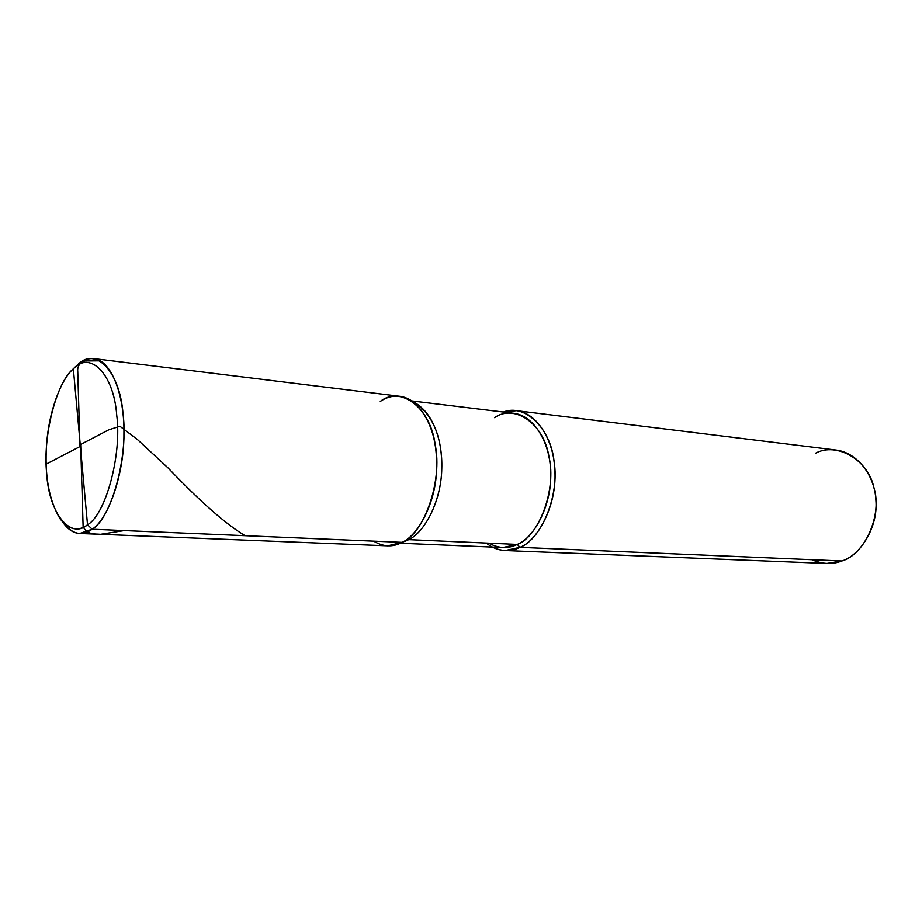 <?xml version="1.0" encoding="UTF-8"?>
<svg xmlns="http://www.w3.org/2000/svg" width="922" height="922" viewBox="0 0 922 922"><rect width="100%" height="100%" fill="white"/><g stroke="black" fill="none" stroke-linecap="round" stroke-linejoin="round"><path stroke-width="1.38" d="M93.963 358.623L399.894 396.31C420.858 398.753 436.567 429.744 436.705 461.219C438.25 496.059 420.305 534.518 402.176 542.355C392.922 547.38 383.425 546.977 373.675 541.145C383.425 546.977 392.922 547.38 402.176 542.355L92.154 529.216L87.521 524.791L73.357 368.812C89.953 350.325 113.821 373.721 116.737 415.269C122.027 454.777 105.661 514.695 87.521 524.791C105.661 514.695 122.027 454.777 116.737 415.269C113.821 373.721 89.953 350.325 73.357 368.812L77.137 365.343C94.62 345.854 119.906 370.287 123.041 414.036C128.677 455.629 111.332 518.717 92.154 529.216C107.874 519.847 124.378 474.288 123.928 433.363C124.62 396.356 111.816 360.617 93.963 358.623C87.913 358.151 82.3 360.398 77.137 365.343L75.869 366.564M62.166 521.483L63.145 522.728C72.412 534.449 82.081 536.616 92.154 529.216L79.718 533.492L387.701 545.847L402.176 542.355C424.304 533.584 442.744 480.304 435.184 444.715C430.493 407.374 400.413 385.373 380.279 401.439C400.413 385.373 430.493 407.374 435.184 444.715C442.744 480.304 424.304 533.584 402.176 542.355L92.154 529.216L87.521 524.791L73.357 368.812C56.196 382.376 42.573 437.063 46.699 473.459C48.636 511.549 69.761 540.188 87.521 524.791C77.99 531.879 68.827 529.873 60.034 518.752C48.912 500.104 44.44 475.268 46.63 444.254C48.728 412.814 60.184 381.328 72.158 369.976L77.137 365.343M79.718 533.492C73.483 533.216 67.802 529.401 62.661 522.048M411.996 400.943L513.831 413.31C534.576 415.707 550.261 443.678 550.641 471.834C552.428 503.02 535.106 537.399 517.265 544.418L408.746 539.635C424.166 532.616 440.255 503.032 441.638 471.995C442.871 441.073 434.896 418.565 417.712 404.481L414.105 402.488C432.314 411.604 442.767 439.702 441.776 468.768C441.292 500.634 424.8 532.443 408.746 539.635L405.507 541.122M380.279 401.439C390.029 394.708 400.459 394.455 411.581 400.678C429.502 415.384 437.823 438.964 436.532 471.43C435.08 504.011 418.254 535.025 402.176 542.355L408.746 539.635L517.265 544.418C539.024 536.558 556.692 489.029 549.028 457.139C544.187 423.694 514.43 403.49 494.572 417.666M516.527 410.682L836.058 450.051C858.128 452.69 875.047 476.651 875.9 500.346C878.286 526.6 860.687 555.24 841.913 560.979L520.02 547.345C538.644 540.085 556.773 504.288 554.917 471.753C554.537 442.376 538.171 413.229 516.527 410.682L503.366 412.042C525.413 403.064 551.206 429.537 554.099 461.807C559.792 495.275 541.168 539.566 520.02 547.345L517.265 544.418C508.114 548.959 498.652 548.544 488.879 543.173M815.509 453.255C836.496 441.742 868.293 459.605 873.952 487.853C882.561 514.856 864.824 554.56 841.913 560.979L520.02 547.345L517.265 544.418L502.893 547.53L400.402 543.231M492.36 547.08C501.948 551.621 511.168 551.702 520.02 547.345L505.129 550.549C498.491 550.284 492.21 547.783 486.263 543.058M505.129 550.549L826.815 563.457L841.913 560.979C832.37 564.69 822.366 564.264 811.902 559.712M80.352 446.375L46.169 464.123M79.949 445.718L77.759 371.727C77.171 366.495 79.534 362.911 84.859 360.963L100.406 360.825M80.295 444.669L108.773 429.825L119.929 426.275L137.424 439.506L168.127 468.007C200.431 501.81 226.097 524.376 245.102 535.694M80.698 445.326L83.13 526.865C88.016 535.198 94.62 533.723 100.544 534.311L124.263 530.576M417.712 404.481L411.581 400.678"/></g></svg>
